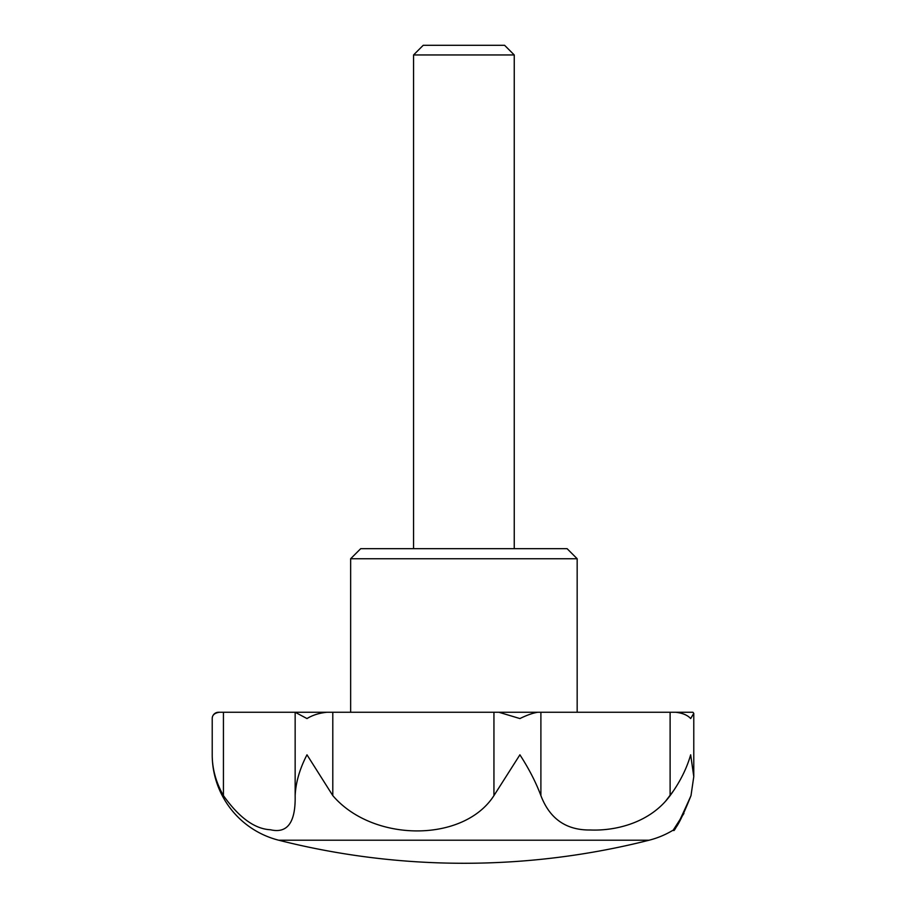 <?xml version="1.0" encoding="UTF-8"?>
<svg xmlns="http://www.w3.org/2000/svg" width="906" height="906" viewBox="0 0 906 906"><rect width="100%" height="100%" fill="white"/><g stroke="black" fill="none" stroke-linecap="round" stroke-linejoin="round"><path stroke-width="1.36" d="M350.645 558.742L360.713 548.674L567.099 548.674L577.167 558.742L350.645 558.742L350.645 712.263M690.893 795.955L691.006 795.604C678.911 822.761 673.124 834.098 673.645 829.624C676.578 828.56 682.365 817.223 691.006 795.604L693.781 776.612L690.666 754.811C686.657 768.764 679.806 782.365 670.112 795.604C650.18 822.863 615.582 830.995 590.576 829.998C566.307 830.36 549.749 818.899 540.893 795.604C535.933 782.365 528.945 768.764 519.908 754.811L493.94 795.604C463.668 842.84 372.808 842.535 332.796 795.604L306.987 754.811C299.727 768.764 295.786 782.365 295.152 795.604C295.696 822.388 287.462 833.769 270.441 829.749C254.733 829.001 239.071 817.62 223.431 795.604L223.431 712.263L219.32 712.263C214.575 713.022 212.208 715.117 212.219 718.56A6.297 6.297 0 0 1 218.516 712.263L303.612 712.263L295.152 712.263L306.987 718.56C312.627 715.117 319.297 713.022 326.975 712.263L498.923 712.263L519.908 718.56C526.952 715.117 532.898 713.022 537.745 712.263L675.627 712.263C682.524 713.022 687.541 715.117 690.666 718.56L693.781 713.362L692.909 712.263L675.627 712.263M683.939 813.429L673.271 830.077A88.086 88.086 0 0 1 649.104 840.213L278.708 840.213A88.086 88.086 0 0 1 212.219 754.811L212.231 755.978M223.431 795.604C215.945 782.365 212.208 768.764 212.219 754.811L212.219 718.56M665.434 801.391L673.271 791.097M413.566 54.949L423.215 45.3L504.585 45.3L514.246 54.949L413.566 54.949L413.566 548.674M691.006 712.263L692.909 712.263M326.975 712.263L295.843 712.263M537.745 712.263L498.923 712.263M332.796 712.263L332.796 795.604M540.893 712.263L540.893 795.604M493.94 712.263L493.94 795.604M670.112 712.263L670.112 795.604M295.152 712.263L295.152 795.604M693.781 776.612L693.781 713.362M514.246 548.674L514.246 54.949M577.167 712.263L577.167 558.742M278.708 840.213A755.049 755.049 0 0 0 649.104 840.213"/></g></svg>
